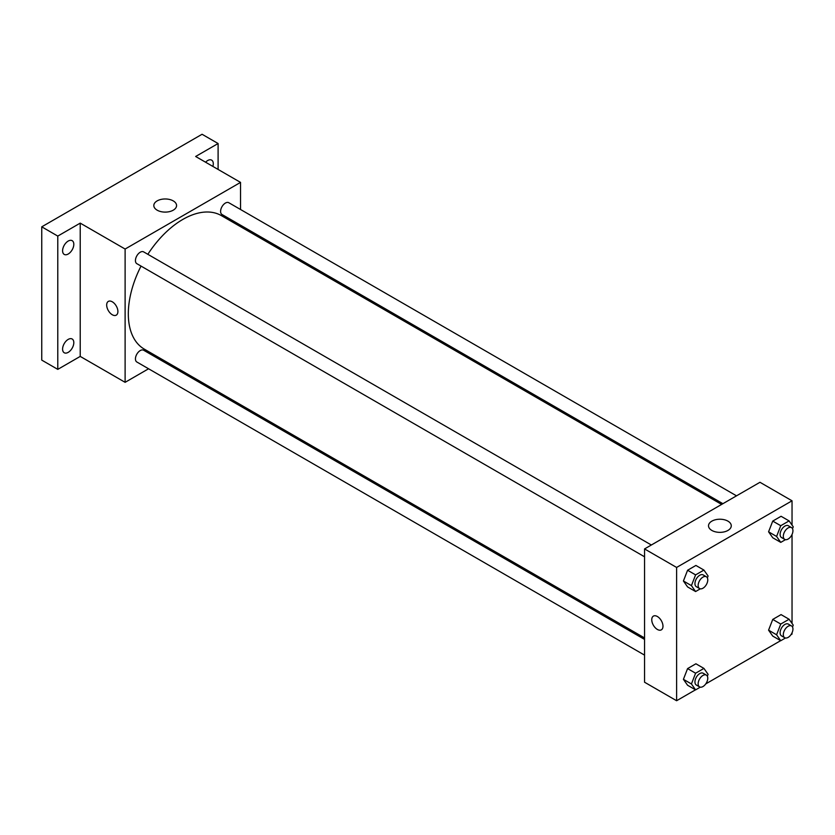 <?xml version="1.0" encoding="UTF-8"?>
<svg xmlns="http://www.w3.org/2000/svg" width="835" height="835" viewBox="0 0 835 835"><rect width="100%" height="100%" fill="white"/><g stroke="black" fill="none" stroke-linecap="round" stroke-linejoin="round"><path stroke-width="1.25" d="M148.578 368.778L125.114 382.326L80.223 356.409L57.782 369.373L41.75 360.115L41.75 226.828L202.07 134.268L218.102 143.526L218.102 169.442M163.462 360.188L162.188 360.929M68.199 352.36A7.932 4.582 -60 0 1 64.232 352.756A7.932 4.582 -60 0 1 63.022 346.389A7.932 4.582 -60 0 1 68.199 339.396A7.932 4.582 -60 0 1 72.165 339.01A7.932 4.582 -60 0 1 73.386 345.366A7.932 4.582 -60 0 1 68.199 352.36M68.199 254.017A7.932 4.582 -60 0 1 64.232 254.414A7.932 4.582 -60 0 1 63.022 248.058A7.932 4.582 -60 0 1 68.199 241.065A7.932 4.582 -60 0 1 72.165 240.668A7.932 4.582 -60 0 1 73.386 247.024A7.932 4.582 -60 0 1 68.199 254.017M80.223 356.409L80.223 223.122L57.782 236.086L41.75 226.828M57.782 369.373L57.782 236.086M125.114 382.326L125.114 249.039L80.223 223.122M125.114 249.039L240.543 182.395L195.651 156.479L218.102 143.526M157.157 210.18A11.377 6.565 180 0 1 153.817 205.535A11.377 6.565 180 0 1 165.194 198.97A11.377 6.565 180 0 1 176.571 205.535A11.377 6.565 180 0 1 169.547 211.61A11.377 6.565 180 0 1 157.157 210.18M205.587 162.22A7.932 4.582 -60 0 1 207.675 160.539A7.932 4.582 -60 0 1 211.652 160.143A7.932 4.582 -60 0 1 212.883 166.426M141.031 266.083A77.081 44.505 120 0 0 128.319 313.835A77.081 44.505 120 0 0 144.288 349.124L644.547 637.94M721.628 504.423L221.369 215.607A77.081 44.505 120 0 0 147.837 254.31M240.543 182.395L240.543 209.501M240.543 225.199L240.543 226.671M736.512 495.833L228.811 202.728A6.805 3.924 120 0 0 223.571 204.544A6.805 3.924 120 0 0 220.597 211.391A6.805 3.924 120 0 0 222.006 214.501L722.901 503.693M644.547 639.412L143.651 350.23A6.805 3.924 120 0 0 138.412 352.046A6.805 3.924 120 0 0 135.437 358.893A6.805 3.924 120 0 0 136.846 362.004L644.547 655.12M644.547 556.788L136.846 263.672A6.805 3.924 -60 0 1 136.846 255.813A6.805 3.924 -60 0 1 143.651 251.888L651.342 545.004M117.902 311.518A7.932 4.582 60 0 1 116.253 315.15A7.932 4.582 60 0 1 108.32 310.568A7.932 4.582 60 0 1 108.32 301.404A7.932 4.582 60 0 1 114.437 303.533A7.932 4.582 60 0 1 117.902 311.518M116.263 315.15A7.932 4.582 60 0 1 108.32 310.568A7.932 4.582 60 0 1 108.32 301.404M695.492 689.825L676.611 700.732L644.547 682.216L644.547 548.929L759.975 482.286L792.039 500.802L792.039 525.111M792.039 632.805L792.039 634.089L790.922 634.736M780.662 640.654L705.763 683.896M772.74 537.75L768.576 531.822L772.74 521.092L781.069 516.28L772.74 521.092L768.576 531.822L772.74 537.75L780.756 542.374L776.592 536.456L780.756 525.716L789.085 520.904L793.25 526.833L792.519 528.701M687.581 685.253L683.416 679.325L687.581 668.595L695.91 663.783L687.581 668.595L683.416 679.325L687.581 685.253L695.597 689.877L691.432 683.959L695.597 673.219L703.926 668.407L708.09 674.336L707.36 676.204M792.039 534.463L792.039 623.442M676.611 700.732L676.611 567.445L792.039 500.802M772.74 636.082L768.576 630.164L772.74 619.424L781.069 614.612L772.74 619.424L768.576 630.164L772.74 636.082L780.756 640.716L776.592 634.788L780.756 624.048L789.085 619.246L793.25 625.164L792.519 627.043M687.581 586.922L683.416 580.993L687.581 570.253L695.91 565.452L687.581 570.253L683.416 580.993L687.581 586.922L695.597 591.545L691.432 585.617L695.597 574.887L703.926 570.075L708.09 576.004L707.36 577.872M676.611 567.445L644.547 548.929M711.848 530.434A11.377 6.565 180 0 1 708.518 525.789A11.377 6.565 180 0 1 719.895 519.224A11.377 6.565 180 0 1 731.272 525.789A11.377 6.565 180 0 1 724.248 531.864A11.377 6.565 180 0 1 711.848 530.434M662.98 626.219A7.932 4.582 60 0 1 661.341 629.851A7.932 4.582 60 0 1 653.398 625.269A7.932 4.582 60 0 1 653.398 616.105A7.932 4.582 60 0 1 659.514 618.234A7.932 4.582 60 0 1 662.98 626.219M661.341 629.851A7.932 4.582 60 0 1 653.408 625.269A7.932 4.582 60 0 1 653.408 616.105M700.304 588.821L695.597 591.545M706.368 576.766L703.164 574.918A6.805 3.924 120 0 0 697.914 576.745A6.805 3.924 120 0 0 694.95 583.582A6.805 3.924 120 0 0 696.359 586.702L699.563 588.55A6.805 3.924 120 0 0 706.368 584.625A6.805 3.924 120 0 0 706.368 576.766A6.805 3.924 120 0 0 701.129 578.592A6.805 3.924 120 0 0 698.154 585.439A6.805 3.924 120 0 0 699.563 588.55M691.432 585.617L683.416 580.993M695.597 574.887L687.581 570.253M703.926 570.075L695.91 565.452M785.464 539.66L780.756 542.374M791.528 527.605L788.323 525.747A6.805 3.924 120 0 0 783.084 527.574A6.805 3.924 120 0 0 780.109 534.421A6.805 3.924 120 0 0 781.518 537.531L784.723 539.389A6.805 3.924 120 0 0 791.528 535.454A6.805 3.924 120 0 0 791.528 527.605A6.805 3.924 120 0 0 786.288 529.421A6.805 3.924 120 0 0 783.313 536.268A6.805 3.924 120 0 0 784.723 539.389M776.592 536.456L768.576 531.822M780.756 525.716L772.74 521.092M789.085 520.904L781.069 516.28M700.304 687.163L695.597 689.877M706.368 675.108L703.164 673.25A6.805 3.924 120 0 0 697.914 675.077A6.805 3.924 120 0 0 694.95 681.924A6.805 3.924 120 0 0 696.359 685.034L699.563 686.892A6.805 3.924 120 0 0 706.368 682.957A6.805 3.924 120 0 0 706.368 675.108A6.805 3.924 120 0 0 701.129 676.924A6.805 3.924 120 0 0 698.154 683.771A6.805 3.924 120 0 0 699.563 686.892M691.432 683.959L683.416 679.325M695.597 673.219L687.581 668.595M703.926 668.407L695.91 663.783M785.464 637.992L780.756 640.716M791.528 625.937L788.323 624.089A6.805 3.924 120 0 0 783.084 625.906A6.805 3.924 120 0 0 780.109 632.753A6.805 3.924 120 0 0 781.518 635.873L784.723 637.721A6.805 3.924 120 0 0 791.528 633.796A6.805 3.924 120 0 0 791.528 625.937A6.805 3.924 120 0 0 786.288 627.763A6.805 3.924 120 0 0 783.313 634.61A6.805 3.924 120 0 0 784.723 637.721M776.592 634.788L768.576 630.164M780.756 624.048L772.74 619.424M789.085 619.246L781.069 614.612"/></g></svg>
